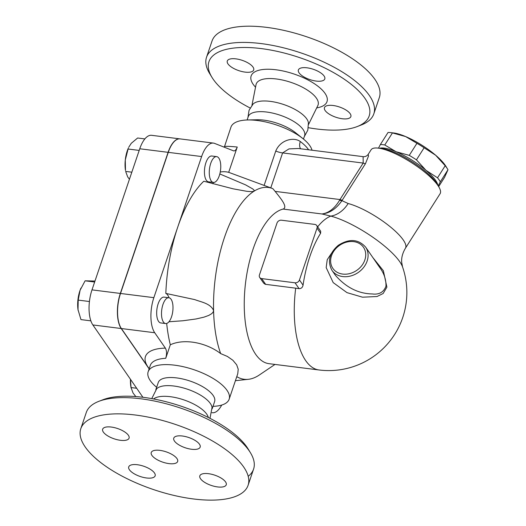<?xml version="1.0" encoding="UTF-8"?>
<svg xmlns="http://www.w3.org/2000/svg" width="526" height="526" viewBox="0 0 526 526"><rect width="100%" height="100%" fill="white"/><g stroke="black" fill="none" stroke-linecap="round" stroke-linejoin="round"><path stroke-width="0.79" d="M176.953 458.567A13.939 5.424 18.7 0 1 177.656 461.46A13.939 5.424 18.7 0 1 162.712 462.13A13.939 5.424 18.7 0 1 151.245 452.524A13.939 5.424 18.7 0 1 162.981 450.933A13.939 5.424 18.7 0 1 176.953 458.567M120.447 440.301A13.939 5.424 18.7 0 1 102.655 429.203A13.939 5.424 18.7 0 1 117.607 428.539A13.939 5.424 18.7 0 1 129.074 438.145A13.939 5.424 18.7 0 1 120.447 440.301M174.461 441.058A13.939 5.424 18.7 0 1 173.758 438.158A13.939 5.424 18.7 0 1 188.702 437.494A13.939 5.424 18.7 0 1 200.169 447.1A13.939 5.424 18.7 0 1 188.426 448.691A13.939 5.424 18.7 0 1 174.461 441.058M208.447 473.683A13.939 5.424 18.7 0 1 226.239 484.781A13.939 5.424 18.7 0 1 211.294 485.445A13.939 5.424 18.7 0 1 199.827 475.839A13.939 5.424 18.7 0 1 208.447 473.683M154.44 472.927A13.939 5.424 18.7 0 1 155.144 475.826A13.939 5.424 18.7 0 1 140.192 476.49A13.939 5.424 18.7 0 1 128.732 466.884A13.939 5.424 18.7 0 1 140.468 465.293A13.939 5.424 18.7 0 1 154.44 472.927M248.2 476.3A88.302 34.368 -161.3 0 0 253.585 469.074A88.302 34.368 -161.3 0 0 250.435 452.728A88.302 34.368 -161.3 0 0 181.01 408.235A88.302 34.368 -161.3 0 0 98.789 401.358A88.302 34.368 -161.3 0 0 86.297 412.463L80.807 428.683A88.302 34.368 -161.3 0 0 85.245 447.015A88.302 34.368 -161.3 0 0 173.744 495.367A88.302 34.368 -161.3 0 0 248.094 485.294A88.302 34.368 -161.3 0 0 175.454 424.436A88.302 34.368 -161.3 0 0 80.807 428.683M102.879 399.773A84.581 32.921 18.7 0 1 181.641 406.361A84.581 32.921 18.7 0 1 248.14 448.98M208.322 417.48A29.745 11.579 -161.3 0 0 183.784 399.865A29.745 11.579 -161.3 0 0 153.592 398.958M209.992 418.334L212.057 407.492A29.745 11.579 -161.3 0 0 187.401 389.194A29.745 11.579 -161.3 0 0 156.689 388.753L151.751 398.623M235.904 58.859A13.939 5.424 18.7 0 1 253.696 69.958A13.939 5.424 18.7 0 1 238.751 70.622A13.939 5.424 18.7 0 1 227.285 61.016A13.939 5.424 18.7 0 1 235.904 58.859M324.095 76.014A13.939 5.424 18.7 0 1 324.798 78.913A13.939 5.424 18.7 0 1 309.853 79.584A13.939 5.424 18.7 0 1 298.38 69.971A13.939 5.424 18.7 0 1 310.123 68.38A13.939 5.424 18.7 0 1 324.095 76.014M342.248 118.744A13.939 5.424 18.7 0 1 324.457 107.646A13.939 5.424 18.7 0 1 339.401 106.975A13.939 5.424 18.7 0 1 350.868 116.588A13.939 5.424 18.7 0 1 342.248 118.744M312.023 150.212A42.757 16.641 -161.3 0 0 302.963 138.64L295.599 132.756A29.745 11.579 -161.3 0 0 257.201 119.757L247.766 119.961A42.757 16.641 -161.3 0 0 230.96 127.128L224.405 146.886M302.963 138.64A42.757 16.641 -161.3 0 0 247.766 119.961M320.682 231.223L320.623 233.268A77.723 33.217 97.2 0 0 303.055 285.171C302.555 287.498 301.227 288.656 299.07 288.642A70.543 27.457 -161.3 0 0 295.697 288.176A78.078 33.368 97.2 0 0 319.026 369.975L269.003 363.676A78.078 33.368 97.2 0 1 244.978 288.255A78.078 33.368 97.2 0 1 283.113 209.072C287.972 207.205 281.338 199.098 275.111 191.379L272.836 188.643A96.666 41.311 97.2 0 0 272.369 188.466L228.685 172.324L237.246 147.03C229.034 146.228 224.733 146.116 224.339 146.695L224.155 147.188M308.617 149.785A42.757 16.641 -161.3 0 0 300.287 141.52C293.988 136.826 280.536 139.554 275.755 151.047L264.124 185.402M212.175 408.761L214.608 401.581A29.745 11.579 -161.3 0 0 190.142 381.08A29.745 11.579 -161.3 0 0 158.26 382.514L155.827 389.694M212.991 406.355A42.757 16.641 -161.3 0 0 229.152 399.201A42.757 16.641 -161.3 0 0 193.989 369.732A42.757 16.641 -161.3 0 0 148.154 371.783A42.757 16.641 -161.3 0 0 150.298 380.66A42.757 16.641 -161.3 0 0 156.643 387.281M169.05 297.762A16.733 7.147 -82.8 0 0 165.821 293.409A106.89 45.683 -82.8 0 1 177.735 227.107L201.622 156.551A26.024 11.125 -82.8 0 1 213.431 143.098L180.083 138.897A26.024 11.125 97.2 0 0 168.267 152.349L120.507 293.462A26.024 11.125 97.2 0 0 121.381 328.54L149.187 368.726M148.154 371.783L150.304 365.425A42.757 16.641 18.7 0 1 165.736 358.305L170.312 344.786C185.152 337.955 207.224 343.202 220.677 353.603L227.363 356.431L232.834 360.231L236.667 364.807L238.212 369.226L237.759 373.756L229.152 399.201M165.736 358.305C166.913 354.064 166.795 350.671 165.381 348.133L154.729 332.741A26.024 11.125 -82.8 0 1 153.855 297.663L177.735 227.107A106.89 45.683 -82.8 0 1 203.792 181.233L233.15 188.827L246.957 191.332L251.842 191.655L253.953 191.247A96.666 41.311 97.2 0 0 213.582 310.524L213.24 311.951L211.787 313.627L208.743 315.429L203.904 317.171L196.047 318.973L182.838 320.768L168.964 321.761M357.233 126.556L361.323 124.971A88.302 34.368 -161.3 0 0 373.815 113.866A88.302 34.368 -161.3 0 0 301.194 53.001A88.302 34.368 -161.3 0 0 206.534 57.249A88.302 34.368 -161.3 0 0 209.71 73.653L211.998 77.401A84.581 32.921 18.7 0 1 299.629 57.617A84.581 32.921 18.7 0 1 357.233 126.556A84.581 32.921 18.7 0 1 308.361 127.706M250.12 107.994A84.581 32.921 18.7 0 1 213.208 79.248A84.581 32.921 18.7 0 1 211.998 77.401M373.815 113.866L379.305 97.645A88.302 34.368 -161.3 0 0 306.684 36.781A88.302 34.368 -161.3 0 0 212.024 41.028L206.534 57.249M304.284 136.635L307.815 130.172L308.414 122.834A29.745 11.579 -161.3 0 0 283.751 104.536A29.745 11.579 -161.3 0 0 253.039 104.095L249.061 110.282L247.937 117.568M303.469 139.048L304.6 135.708A29.745 11.579 -161.3 0 0 280.134 115.207A29.745 11.579 -161.3 0 0 248.252 116.634L247.121 119.981M365.609 247.095L379.733 267.51C384.092 273.375 386.169 279.608 385.979 286.216C383.678 292.226 379.121 294.81 372.316 293.955C358.351 293.679 346.042 287.459 335.391 275.295L331.978 270.371A20.448 16.687 -34.7 0 0 342.755 276.577A20.448 16.687 -34.7 0 0 363.716 267.326A20.448 16.687 -34.7 0 0 365.609 247.095C358.298 239.041 349.211 238.436 338.349 245.274C329.329 253.065 327.205 261.429 331.978 270.371M438.658 186.625L444.569 177.328L447.988 169.753A38.576 10.237 -147.5 0 0 447.534 168.984A38.576 10.237 -147.5 0 0 445.2 165.729L435.633 155.223A35.321 9.369 32.5 0 1 445.877 166.269L447.534 168.984M390.312 132.585L393.474 132.94A35.321 9.369 32.5 0 1 405.658 136.582L392.442 132.92A38.576 10.237 -147.5 0 0 390.312 132.585A38.576 10.237 -147.5 0 0 388.043 132.473L380.364 144.545A38.576 10.237 32.5 0 1 384.762 144.985L396.039 151.712A35.321 9.369 -147.5 0 0 379.654 148.279M416.934 143.309L405.658 136.582A35.321 9.369 32.5 0 1 435.633 155.223L424.12 147.773A38.576 10.237 -147.5 0 0 416.934 143.309L409.261 155.374A38.576 10.237 32.5 0 1 416.447 159.845L426.014 170.352A35.321 9.369 -147.5 0 0 396.039 151.712L409.261 155.374M378.496 148.148L380.364 144.545M437.842 185.29A35.321 9.369 -147.5 0 0 426.014 170.352L437.527 177.801A38.576 10.237 32.5 0 1 440.315 181.825L438.217 185.895M384.762 144.985L392.442 132.92M440.315 181.825L447.988 169.753M437.527 177.801L445.2 165.729M416.447 159.845L424.12 147.773M219.296 175.717A13.012 5.562 -82.8 0 1 213.392 182.437A13.012 5.562 -82.8 0 1 209.499 168.833A13.012 5.562 -82.8 0 1 216.64 156.616A13.012 5.562 -82.8 0 1 219.296 175.717M213.392 182.437L208.552 181.832A13.012 5.562 -82.8 0 1 204.66 168.228A13.012 5.562 -82.8 0 1 211.807 156.012L216.64 156.616M130.468 379.292L131.04 387.557L133.065 393.053L135.839 396.571M136.681 388.267L131.04 387.557L131.119 388.083L130.869 386.617A19.521 8.344 -82.8 0 1 130.448 379.266M125.287 160.016L125.49 170.463A19.521 8.344 -82.8 0 1 125.287 160.016A19.521 8.344 -82.8 0 1 128.291 148.227L125.287 160.016M131.829 172.186L125.655 171.41L127.68 176.9L129.429 179.261M144.867 138.917L137.621 138.003L131.27 143.309L128.673 147.352M139.193 150.416L128.048 149.016M171.095 299.287A13.012 5.562 -82.8 0 1 172.272 314.167A13.012 5.562 -82.8 0 1 165.624 323.549A13.012 5.562 -82.8 0 1 161.732 309.945A13.012 5.562 -82.8 0 1 168.879 297.729A13.012 5.562 -82.8 0 1 171.095 299.287M165.624 323.549L160.792 322.944A13.012 5.562 -82.8 0 1 156.899 309.341A13.012 5.562 -82.8 0 1 164.04 297.124L168.879 297.729M78.124 310.393A19.521 8.344 -82.8 0 1 78.124 310.386A19.521 8.344 -82.8 0 1 78.012 309.656L80.958 319.604L90.873 320.853M94.976 281.055L85.1 280.818L80.084 290.267L78.196 300.103L78.012 309.656A19.521 8.344 -82.8 0 1 80.084 290.267A19.521 8.344 -82.8 0 1 80.925 288.149A19.521 8.344 -82.8 0 1 80.945 288.103M89.433 301.523L78.196 300.103M94.647 282.021L85.1 280.818M149.134 368.877L121.21 328.52A26.024 11.125 -82.8 0 1 120.336 293.442L168.103 152.33A26.024 11.125 -82.8 0 1 179.912 138.877A26.024 11.125 -82.8 0 1 179.997 138.89M179.912 138.877L151.567 135.307A26.024 11.125 97.2 0 0 139.758 148.759L91.991 289.872A26.024 11.125 97.2 0 0 92.865 324.95L142.921 397.288M295.697 288.176L265.189 284.283L263.579 283.054L259.719 277.478A3.715 3.031 145.3 0 1 259.443 274.94L277.011 223.037A3.715 3.031 145.3 0 1 281.443 220.21L314.791 224.411A3.715 3.031 145.3 0 1 316.751 225.542A3.715 3.031 145.3 0 1 317.027 228.08L299.458 279.983A3.715 3.031 145.3 0 1 295.027 282.804L261.678 278.602A3.715 3.031 145.3 0 1 259.719 277.478M283.113 209.072L321.919 213.964C329.611 213.247 336.285 208.809 341.953 200.643A5.576 1.683 31.6 0 1 339.638 200.176C334.628 208.474 328.724 213.069 321.919 213.964L330.815 216.107A51.153 13.571 32.5 0 1 399.714 261.659A51.153 13.571 32.5 0 1 402.548 266.925A78.078 78.078 0 0 1 319.026 369.975M331.584 253.164L327.231 259.686L326.179 267.596L333.195 282.607L346.982 292.634L362.526 297.197L377.057 296.519L383.152 293.495L386.886 287.163L383.369 270.745L372.816 257.51M213.431 143.098A26.024 11.125 -82.8 0 1 214.621 143.407L233.761 150.936M233.36 150.837C234.833 151.264 236.128 149.995 237.246 147.03M165.821 293.409L194.765 299.61C201.142 302.082 210.505 303.377 213.582 310.524A96.666 41.311 97.2 0 0 220.677 353.603M170.312 344.786A106.89 45.683 -82.8 0 1 166.683 323.457M236.779 376.662A96.666 41.311 97.2 0 0 248.325 379.318A96.666 41.311 97.2 0 0 258.542 375.505A96.666 41.311 97.2 0 0 259.285 375.018L274.986 364.426M213.589 182.456A16.733 7.147 -82.8 0 1 212.714 183.745M219.822 173.955L245.589 184.876L252.822 188.972L254.137 190.274L253.953 191.247A96.666 41.311 97.2 0 1 272.369 188.466M402.548 266.925L401.673 262.224C401.338 257.694 402.594 253.019 405.441 248.193A40.897 10.849 -147.5 0 0 403.238 239.941A40.897 10.849 -147.5 0 0 348.159 203.523L341.953 200.643L342.268 200.136A5.576 1.479 32.5 0 1 339.993 199.551L339.638 200.176M348.159 203.523A29.745 22.026 -75.2 0 1 330.815 216.107A78.078 33.368 97.2 0 0 317.651 226.837M300.287 141.52A11.151 6.614 -53.2 0 0 300.648 148.779M275.755 151.047A11.151 4.339 -161.3 0 0 282.607 152.915L289.017 148.884L298.36 148.496L363.098 156.649L363.196 163.06A5.576 1.479 -147.5 0 0 365.478 163.652L368.548 155.952L368.187 154.355L371.08 149.811A40.897 10.849 32.5 0 1 378.023 148.095A40.897 10.849 32.5 0 1 437.895 185.454A40.897 10.849 32.5 0 1 438.697 186.684A40.897 10.849 32.5 0 1 440.098 193.706L405.441 248.193M220.249 172.022A106.89 45.683 -82.8 0 1 228.685 172.324M438.697 186.684L436.797 183.581A37.182 9.862 -147.5 0 0 436.067 182.463A37.182 9.862 -147.5 0 0 381.639 148.503L378.023 148.095M221.722 405.053A26.024 11.125 -82.8 0 1 212.359 412.732A26.024 11.125 -82.8 0 1 211.965 412.667M165.381 348.133A50.194 19.534 -161.3 0 0 147.977 366.977A50.194 19.534 -161.3 0 0 149.22 368.634M316.705 107.889A40.048 15.589 -161.3 0 0 319.42 87.428A40.048 15.589 -161.3 0 0 270.62 69.3A40.048 15.589 -161.3 0 0 253.151 84.278A40.048 15.589 -161.3 0 0 255.537 87.184M256.063 84.528L256.03 84.666A32.665 12.716 18.7 0 1 291.22 82.464A32.665 12.716 18.7 0 1 317.835 105.581L317.895 105.463M342.689 274.072A18.588 15.169 145.3 0 1 336.489 247.924A18.588 15.169 145.3 0 1 365.366 251.56A18.588 15.169 145.3 0 1 342.689 274.072M121.21 328.52L92.865 324.95M120.336 293.442L91.991 289.872M168.103 152.33L139.758 148.759M317.027 228.08L320.623 233.268M303.055 285.171L299.458 279.983M295.027 282.804L299.07 288.642M265.683 284.395L261.678 278.602M270.772 187.867L282.607 152.915L363.196 163.06L339.993 199.551L275.111 191.379M342.268 200.136L365.478 163.652M168.267 152.349L201.622 156.551M121.381 328.54L154.729 332.741M120.507 293.462L153.855 297.663M250.402 452.676L248.114 448.928M98.789 401.358L102.886 399.773M248.088 485.301L253.578 469.08M308.545 124.452L317.835 105.588M251.954 105.299L256.03 84.666M320.702 231.249L316.751 225.542M363.098 156.649C363.65 156.787 366.431 156.866 368.187 154.355M248.325 379.318L235.418 380.686M211.958 412.68L212.359 412.732"/></g></svg>
